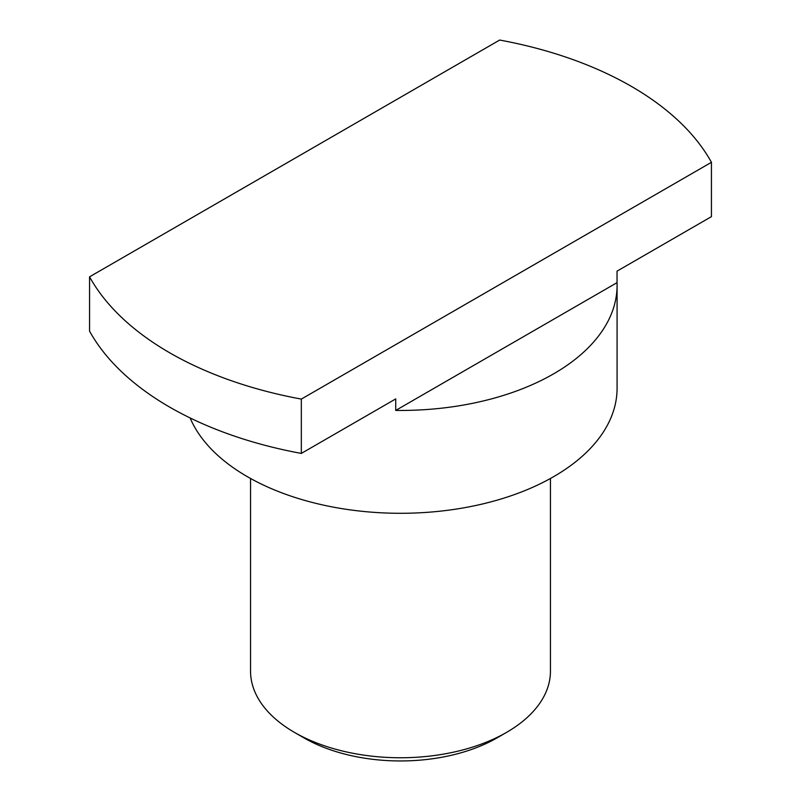 <?xml version="1.0" encoding="UTF-8"?>
<svg xmlns="http://www.w3.org/2000/svg" width="801" height="801" viewBox="0 0 801 801"><rect width="100%" height="100%" fill="white"/><g stroke="black" fill="none" stroke-linecap="round" stroke-linejoin="round"><path stroke-width="1.2" d="M190.117 417.962A216.58 125.046 0 0 0 395.734 513.261A216.58 125.046 0 0 0 617.08 388.245L617.08 285.406A216.58 125.046 180 0 1 395.734 410.422L617.03 282.663L617.03 271.149L711.438 216.64L711.438 162.313A326.377 188.435 0 0 0 499.674 40.05L89.562 276.826A326.377 188.435 0 0 0 301.326 399.088L711.438 162.313M301.326 399.088L301.326 453.416L395.734 398.908L395.734 410.422M617.03 282.663A216.58 125.046 180 0 1 617.08 285.406M550.447 478.477L550.447 671.198A149.947 86.568 180 0 1 506.522 732.404A149.947 86.568 180 0 1 294.478 732.404A149.947 86.568 180 0 1 250.553 671.198L250.553 478.477M506.522 732.404L497.101 737.851A136.611 78.868 180 0 1 303.899 737.851L294.478 732.404M301.326 453.416A326.377 188.435 0 0 1 89.562 331.153L89.562 276.826"/></g></svg>

